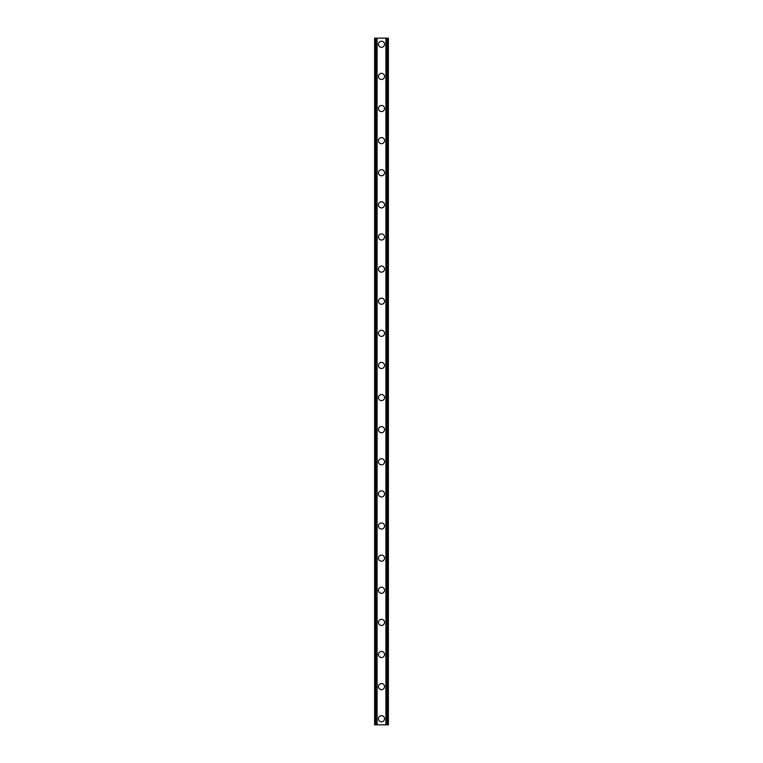 <?xml version="1.0" encoding="UTF-8"?>
<svg xmlns="http://www.w3.org/2000/svg" width="763" height="763" viewBox="0 0 763 763"><rect width="100%" height="100%" fill="white"/><g stroke="black" fill="none" stroke-linecap="round" stroke-linejoin="round"><path stroke-width="1.14" d="M378.438 718.736A3.062 3.062 0 0 1 381.5 715.675A3.062 3.062 0 0 1 384.562 718.736A3.062 3.062 0 0 1 381.5 721.788A3.062 3.062 0 0 1 378.438 718.736M378.438 686.614A3.062 3.062 0 0 1 381.5 683.553A3.062 3.062 0 0 1 384.562 686.614A3.062 3.062 0 0 1 381.5 689.676A3.062 3.062 0 0 1 378.438 686.614M378.438 654.501A3.062 3.062 0 0 1 381.5 651.44A3.062 3.062 0 0 1 384.562 654.501A3.062 3.062 0 0 1 381.5 657.553A3.062 3.062 0 0 1 378.438 654.501M378.438 622.379A3.062 3.062 0 0 1 381.5 619.318A3.062 3.062 0 0 1 384.562 622.379A3.062 3.062 0 0 1 381.5 625.441A3.062 3.062 0 0 1 378.438 622.379M378.438 590.266A3.062 3.062 0 0 1 381.5 587.205A3.062 3.062 0 0 1 384.562 590.266A3.062 3.062 0 0 1 381.5 593.318A3.062 3.062 0 0 1 378.438 590.266M378.438 558.144A3.062 3.062 0 0 1 381.5 555.082A3.062 3.062 0 0 1 384.562 558.144A3.062 3.062 0 0 1 381.5 561.206A3.062 3.062 0 0 1 378.438 558.144M378.438 526.031A3.062 3.062 0 0 1 381.5 522.97A3.062 3.062 0 0 1 384.562 526.031A3.062 3.062 0 0 1 381.5 529.083A3.062 3.062 0 0 1 378.438 526.031M378.438 493.909A3.062 3.062 0 0 1 381.5 490.847A3.062 3.062 0 0 1 384.562 493.909A3.062 3.062 0 0 1 381.5 496.971A3.062 3.062 0 0 1 378.438 493.909M378.438 461.796A3.062 3.062 0 0 1 381.5 458.735A3.062 3.062 0 0 1 384.562 461.796A3.062 3.062 0 0 1 381.5 464.848A3.062 3.062 0 0 1 378.438 461.796M378.438 429.674A3.062 3.062 0 0 1 381.5 426.622A3.062 3.062 0 0 1 384.562 429.674A3.062 3.062 0 0 1 381.5 432.735A3.062 3.062 0 0 1 378.438 429.674M378.438 397.561A3.062 3.062 0 0 1 381.5 394.5A3.062 3.062 0 0 1 384.562 397.561A3.062 3.062 0 0 1 381.5 400.613A3.062 3.062 0 0 1 378.438 397.561M378.438 365.439A3.062 3.062 0 0 1 381.5 362.387A3.062 3.062 0 0 1 384.562 365.439A3.062 3.062 0 0 1 381.5 368.5A3.062 3.062 0 0 1 378.438 365.439M378.438 333.326A3.062 3.062 0 0 1 381.5 330.265A3.062 3.062 0 0 1 384.562 333.326A3.062 3.062 0 0 1 381.5 336.378A3.062 3.062 0 0 1 378.438 333.326M378.438 301.204A3.062 3.062 0 0 1 381.5 298.152A3.062 3.062 0 0 1 384.562 301.204A3.062 3.062 0 0 1 381.5 304.265A3.062 3.062 0 0 1 378.438 301.204M378.438 269.091A3.062 3.062 0 0 1 381.5 266.029A3.062 3.062 0 0 1 384.562 269.091A3.062 3.062 0 0 1 381.5 272.153A3.062 3.062 0 0 1 378.438 269.091M378.438 236.969A3.062 3.062 0 0 1 381.5 233.917A3.062 3.062 0 0 1 384.562 236.969A3.062 3.062 0 0 1 381.5 240.03A3.062 3.062 0 0 1 378.438 236.969M378.438 204.856A3.062 3.062 0 0 1 381.5 201.794A3.062 3.062 0 0 1 384.562 204.856A3.062 3.062 0 0 1 381.5 207.917A3.062 3.062 0 0 1 378.438 204.856M378.438 172.734A3.062 3.062 0 0 1 381.5 169.682A3.062 3.062 0 0 1 384.562 172.734A3.062 3.062 0 0 1 381.5 175.795A3.062 3.062 0 0 1 378.438 172.734M378.438 140.621A3.062 3.062 0 0 1 381.5 137.559A3.062 3.062 0 0 1 384.562 140.621A3.062 3.062 0 0 1 381.5 143.682A3.062 3.062 0 0 1 378.438 140.621M378.438 108.499A3.062 3.062 0 0 1 381.5 105.447A3.062 3.062 0 0 1 384.562 108.499A3.062 3.062 0 0 1 381.5 111.56A3.062 3.062 0 0 1 378.438 108.499M378.438 76.386A3.062 3.062 0 0 1 381.5 73.324A3.062 3.062 0 0 1 384.562 76.386A3.062 3.062 0 0 1 381.5 79.447A3.062 3.062 0 0 1 378.438 76.386M378.438 44.264A3.062 3.062 0 0 1 381.5 41.212A3.062 3.062 0 0 1 384.562 44.264A3.062 3.062 0 0 1 381.5 47.325A3.062 3.062 0 0 1 378.438 44.264M387.404 38.15L374.614 38.15L374.614 724.85L388.386 724.85L388.386 38.15L387.404 38.15L387.404 724.85M388.386 38.15L388.386 724.85M374.614 724.85L374.614 38.15M375.596 38.15L375.596 724.85M376.769 38.15L376.769 724.85M377.094 38.15L377.094 724.85M385.906 38.15L385.906 724.85M386.231 38.15L386.231 724.85"/></g></svg>
